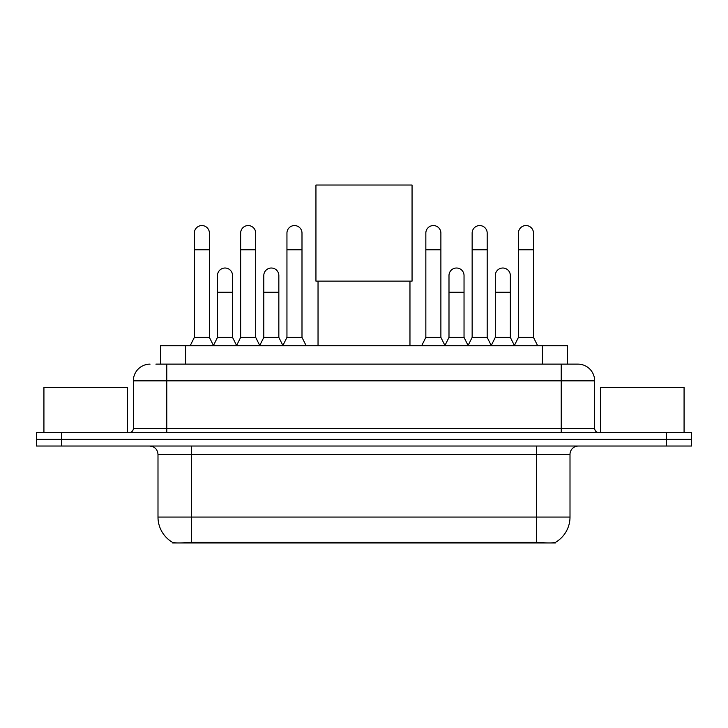 <?xml version="1.0" encoding="UTF-8"?>
<svg xmlns="http://www.w3.org/2000/svg" width="728" height="728" viewBox="0 0 728 728"><rect width="100%" height="100%" fill="white"/><g stroke="black" fill="none" stroke-linecap="round" stroke-linejoin="round"><path stroke-width="1.09" d="M160.515 364.127L160.515 345.736L567.485 345.736L567.485 364.127M555.382 542.378L555.382 542.97L172.618 542.97L172.618 542.378M157.994 517.062L191.428 517.062L191.428 454.381L157.994 454.381L157.994 517.062A29.247 29.247 0 0 0 172.454 542.296C174.62 543.134 180.944 543.134 191.428 542.296L536.572 542.296C547.047 543.134 553.371 543.134 555.546 542.296A29.247 29.247 0 0 0 570.006 517.062L570.006 454.381A8.354 8.354 0 0 1 578.36 446.027M61.471 432.65L691.6 432.65L691.6 439.339L36.4 439.339L36.4 446.027L61.471 446.027L61.471 439.339L36.4 439.339L36.4 432.65L61.471 432.65L61.471 439.339L691.6 439.339L691.6 446.027L61.471 446.027M156.293 364.127L572.09 364.127M155.91 364.127L166.776 364.127L166.776 380.844L133.342 380.844L133.342 428.474A4.177 4.177 0 0 1 129.165 432.65M150.059 364.127A16.717 16.717 0 0 0 133.342 380.844M577.941 364.127A16.717 16.717 0 0 1 594.658 380.844L561.224 380.844L561.224 364.127L577.686 364.127M594.658 380.844L594.658 428.474C594.903 431.012 596.296 432.405 598.835 432.65M691.6 432.65L691.6 439.339M127.491 432.65L127.491 387.524L43.926 387.524L43.926 432.65M684.074 432.65L684.074 387.524L600.509 387.524L600.509 432.65M318.036 281.135L318.036 345.736M409.964 281.135L409.964 345.736M315.943 185.03L412.057 185.03L412.057 281.135L315.943 281.135L315.943 185.03M190.172 345.736L194.349 337.382L209.391 337.382L213.568 345.736M209.391 337.382L209.391 233.087A7.526 7.526 0 0 0 201.874 225.562A7.526 7.526 0 0 1 202.348 225.58M194.349 337.382L194.349 249.804L209.391 249.804M194.349 249.804L194.349 233.087A7.526 7.526 0 0 1 201.874 225.562M236.473 345.736L240.649 337.382L255.692 337.382L259.869 345.736M255.692 337.382L255.692 233.087A7.526 7.526 0 0 0 248.166 225.562A7.526 7.526 0 0 1 248.639 225.58M240.649 337.382L240.649 249.804L255.692 249.804M240.649 249.804L240.649 233.087A7.526 7.526 0 0 1 248.166 225.562M282.764 345.736L286.95 337.382L301.993 337.382L306.17 345.736M301.993 337.382L301.993 233.087A7.526 7.526 0 0 0 294.467 225.562A7.526 7.526 0 0 1 294.94 225.58M286.95 337.382L286.95 249.804L301.993 249.804M286.95 249.804L286.95 233.087A7.526 7.526 0 0 1 294.467 225.562M421.667 345.736L425.844 337.382L440.886 337.382L445.063 345.736M440.886 337.382L440.886 233.087A7.526 7.526 0 0 0 433.36 225.562A7.526 7.526 0 0 1 433.833 225.58M425.844 337.382L425.844 249.804L440.886 249.804M425.844 249.804L425.844 233.087A7.526 7.526 0 0 1 433.36 225.562M467.958 345.736L472.144 337.382L487.187 337.382L491.364 345.736M487.187 337.382L487.187 233.087A7.526 7.526 0 0 0 479.661 225.562A7.526 7.526 0 0 1 480.134 225.58M472.144 337.382L472.144 249.804L487.187 249.804M472.144 249.804L472.144 233.087A7.526 7.526 0 0 1 479.661 225.562M514.259 345.736L518.436 337.382L533.478 337.382L537.664 345.736M533.478 337.382L533.478 233.087A7.526 7.526 0 0 0 525.962 225.562A7.526 7.526 0 0 1 526.435 225.58M518.436 337.382L518.436 249.804L533.478 249.804M518.436 249.804L518.436 233.087A7.526 7.526 0 0 1 525.962 225.562M213.45 345.491L217.499 337.382L232.541 337.382L236.591 345.491M232.541 337.382L232.541 275.539A7.526 7.526 0 0 0 225.489 268.031A7.526 7.526 0 0 1 232.541 275.539M217.499 337.382L217.499 292.256L232.541 292.256M217.499 292.256L217.499 275.539A7.526 7.526 0 0 1 225.489 268.031M259.741 345.491L263.8 337.382L278.842 337.382L282.892 345.491M278.842 337.382L278.842 275.539A7.526 7.526 0 0 0 271.79 268.031A7.526 7.526 0 0 1 278.842 275.539M263.8 337.382L263.8 292.256L278.842 292.256M263.8 292.256L263.8 275.539A7.526 7.526 0 0 1 271.79 268.031M444.935 345.491L448.994 337.382L464.036 337.382L468.086 345.491M464.036 337.382L464.036 275.539A7.526 7.526 0 0 0 456.984 268.031A7.526 7.526 0 0 1 464.036 275.539M448.994 337.382L448.994 292.256L464.036 292.256M448.994 292.256L448.994 275.539A7.526 7.526 0 0 1 456.984 268.031M491.236 345.491L495.295 337.382L510.337 337.382L514.387 345.491M510.337 337.382L510.337 275.539A7.526 7.526 0 0 0 503.285 268.031A7.526 7.526 0 0 1 510.337 275.539M495.295 337.382L495.295 292.256L510.337 292.256M495.295 292.256L495.295 275.539A7.526 7.526 0 0 1 503.285 268.031M532.814 542.97L532.814 542.151M195.186 542.97L195.186 542.151M185.585 364.127L185.585 345.736M542.415 364.127L542.415 345.736M536.572 446.027L536.572 454.381L191.428 454.381L191.428 446.027M570.006 454.381L536.572 454.381L536.572 517.062L570.006 517.062M536.572 542.296L536.572 517.062L191.428 517.062L191.428 542.296M666.53 446.027L666.53 432.65M166.776 432.65L166.776 428.474L594.658 428.474M133.342 428.474L166.776 428.474L166.776 380.844L561.224 380.844L561.224 432.65M157.994 454.381C157.503 449.303 154.718 446.519 149.64 446.027"/></g></svg>
